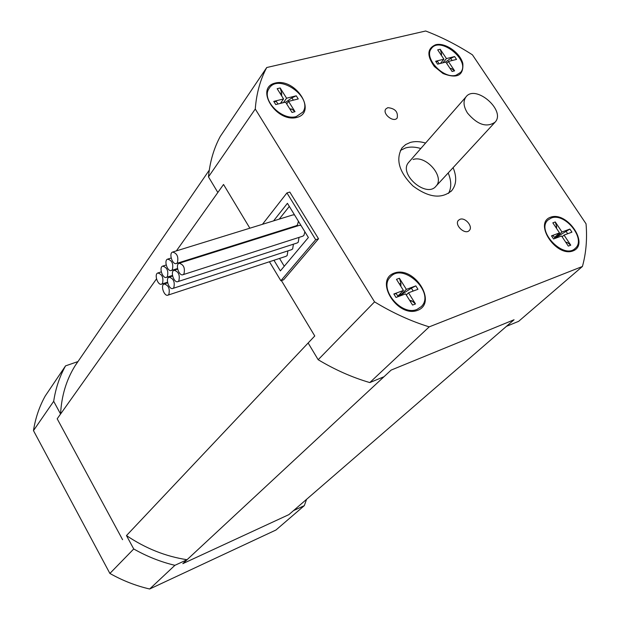<?xml version="1.0" encoding="UTF-8"?>
<svg xmlns="http://www.w3.org/2000/svg" width="620" height="620" viewBox="0 0 620 620"><rect width="100%" height="100%" fill="white"/><g stroke="black" fill="none" stroke-linecap="round" stroke-linejoin="round"><path stroke-width="0.93" d="M467.511 113.08C463.489 106.57 462.969 101.192 465.938 96.953C475.339 83.894 506.183 110.484 495.14 122.125C486.731 127.859 477.524 124.845 467.511 113.08M420.81 148.513C415.237 146.832 410.169 146.638 405.604 147.924L400.411 150.412M448.539 193.401C451.585 187.627 451.469 180.815 448.19 172.965M409.061 161.929L408.627 162.432C398.094 173.964 426.63 198.563 436.069 186.093C445.082 176.894 425.932 154.822 413.083 159.518M453.104 167.648C456.956 177.018 456.49 184.698 451.701 190.673C441.611 199.237 428.699 197.672 412.974 185.969C399.048 172.104 395.397 159.402 402.031 147.855L405.658 144.553L410.316 142.437C414.896 141.166 419.98 141.375 425.576 143.065M273.575 220.875L287.424 203.313L308.38 237.506L280.372 270.894L273.963 260.268M286.936 192.921L289.803 192.068L318.533 238.778L283.642 279.791L280.86 280.736L315.681 239.708L286.936 192.921L262.469 224.308M318.533 238.778L315.681 239.708M269.437 261.756L280.86 280.736M387.818 107.663C395.087 108.415 398.218 111.856 397.203 117.963C393.754 123.117 381.889 113.692 385.857 108.95L387.818 107.663M460.017 219.286C465.302 217.108 473.324 226.719 469.317 230.446C465.163 235.422 453.856 224.781 458.49 220.263L460.017 219.286M394.343 273.056C414.315 265.654 437.774 302.731 417.686 310.333C397.451 318.277 373.736 280.031 394.343 273.056M435.744 44.718C445.183 42.284 460.172 52.692 462.822 63.488C463.698 75.57 457.103 78.926 443.036 73.54L434.395 66.557C426.653 55.676 427.103 48.399 435.744 44.718M550.599 217.202C567.323 210.986 589.86 244.559 573.043 250.899C556.148 257.556 533.339 223.022 550.599 217.202M275.334 83.018C295.787 77.903 317.471 112.181 296.887 117.436C276.156 122.992 254.278 87.707 275.334 83.018M306.551 499.34L304.335 505.618L293.554 510.593L288.912 514.608L182.83 563.642L187.054 559.713C165.804 556.504 145.607 548.452 126.472 535.572L314.766 335.978L281.395 280.558L314.766 335.978L308.14 342.992L318.176 359.724C335.063 369.838 352.269 377.456 369.799 382.571L383.989 376.735L391.142 370.086L514.058 319.757L506.439 326.345L518.638 321.331L582.428 266.468C586.109 253.123 587.311 238.901 586.039 223.804L472.44 54.839C457.312 45.082 441.719 37.13 425.677 31L266.732 67.526C260.253 79.701 256.432 93.527 255.269 109.019L374.558 301.87C392.507 312.813 410.719 321.144 429.203 326.864L582.428 266.468M176.382 250.891L223.533 184.473L249.86 228.199L223.533 184.473L217.845 192.487L208.475 176.87L255.269 109.019M369.799 382.571L429.203 326.864M266.732 67.526L220.263 136.447C213.815 148.397 209.886 161.874 208.475 176.87M318.176 359.724L374.558 301.87M156.504 278.899L57.187 418.795L122.582 539.687L57.187 418.795L60.574 414.021C61.489 395.971 66.332 379.889 75.09 365.777L77.833 361.615L65.549 365.87L45.237 395.986C39.37 406.511 35.449 418.05 33.472 430.613L53.684 401.311C55.622 388.422 59.582 376.603 65.549 365.87M187.054 559.713L174.917 565.316L149.66 589C135.943 585.838 122.69 580.661 109.887 573.446L33.472 430.613M304.335 505.618L275.97 530.007L149.66 589M174.917 565.316C160.743 561.952 147.017 556.504 133.734 548.971L126.472 535.572M60.574 414.021L53.684 401.311M133.734 548.971L109.887 573.446M182.83 563.642L288.912 514.608L514.058 319.757L391.142 370.086L182.83 563.642M279.217 219.131L289.315 206.398M284.262 266.259L279.535 258.431M292.717 227.447L292.617 226.889M296.996 243.032L298.251 242.219L299.01 237.406M291.447 249.721L292.663 248.922L293.415 244.187M296.174 225.773L297.492 224.913L298.414 221.247M294.523 214.9L292.873 214.915L172.887 251.968M302.63 236.243L303.916 235.406L304.862 231.756M300.948 225.378L299.251 225.393L179.382 263.182M285.967 256.316L287.161 255.541L287.897 250.875M162.494 283.41C163.696 277.651 162.122 274.179 157.775 272.994C153.9 274.288 157.953 285.944 161.634 284.115L162.494 283.41M168.857 294.438C170.082 288.664 168.493 285.185 164.099 283.999C160.208 285.316 164.323 296.964 168.02 295.12L168.857 294.438M183.946 273.947C185.248 268.01 183.636 264.453 179.087 263.275C175.018 264.639 179.165 276.59 183.04 274.683L183.946 273.947M177.398 262.71C178.684 256.788 177.08 253.239 172.585 252.061C168.532 253.402 172.608 265.36 176.475 263.469L177.398 262.71M167.385 276.613C168.617 270.8 167.036 267.305 162.634 266.12C158.704 267.429 162.766 279.186 166.509 277.334L167.385 276.613M173.809 287.711C175.057 281.883 173.46 278.38 169.02 277.194C165.075 278.527 169.198 290.276 172.957 288.409L173.809 287.711M178.839 280.876C180.118 275.001 178.506 271.467 174.018 270.289C170.012 271.637 174.142 283.487 177.956 281.596L178.839 280.876M172.352 269.716C173.608 263.849 172.019 260.322 167.571 259.144C163.587 260.47 167.648 272.327 171.453 270.46L172.352 269.716M413.191 291.059L411.37 288.161L415.826 285.882L417.965 289.284L408.51 292.795L415.501 303.963L412.579 305.063L405.581 293.88L395.994 297.437L393.84 293.988L403.434 290.454L396.474 279.333L399.412 278.272L406.364 289.37L415.826 285.882M417.082 309.365C401.496 316.479 378.347 288.61 390.213 277.156C402.876 261.601 435.852 292.849 421.275 306.621L417.082 309.365M408.51 292.795L406.286 295.012M410.339 301.49L411.928 300.894L415.501 303.963M409.603 300.312L411.928 300.894M393.84 293.988L396.343 293.71L398.164 296.631M403.434 290.454L397.823 296.089M399.412 278.272L400.931 283.332L399.342 283.913M400.931 283.332L400.838 286.316M400.629 293.276L400.567 295.19L406.364 289.37M397.885 296.182L400.567 295.19L411.37 288.161M400.567 295.19L400.846 295.639M551.498 235.856L559.527 232.895L552.831 222.844L555.288 221.952L561.976 231.988L569.896 229.067L571.958 232.151L564.037 235.088L570.764 245.179L568.315 246.101L561.588 235.995L553.567 238.971L551.498 235.856L553.35 235.763L555.101 238.406M551.18 218.07C564.859 212.156 586.528 239.149 575.314 248.271C564.045 260.082 535.626 230.725 547.948 220.069L551.18 218.07M559.527 232.895L554.489 237.483M555.288 221.952L556.644 226.602L555.59 226.982M556.644 226.602L556.496 228.354M555.861 236.228L555.745 237.654L569.896 229.067M561.976 231.988L555.745 237.654L556.016 238.065M554.83 237.995L555.745 237.654M567.68 233.74L565.928 231.121M564.037 235.088L562.131 236.817M566.161 242.87L567.215 242.474L570.764 245.179M565.719 242.203L567.215 242.474M452.112 60.52L450.709 58.412L454.615 56.552L456.529 59.419L448.361 61.457L454.615 70.835L452.089 71.478L445.834 62.085L437.573 64.154L435.651 61.256L443.92 59.202L437.697 49.864L440.231 49.251L446.446 58.575L454.615 56.552M456.064 75.229C443.409 79.391 423.359 57.753 431.357 48.631C439.975 35.627 470.913 60.675 460.668 72.346L456.064 75.229M448.361 61.457L446.725 63.426M450.306 68.805L451.391 68.533L454.615 70.835M450.058 68.433L451.391 68.533M435.651 61.256L437.743 61.636L439.154 63.759M443.92 59.202L440.417 63.442M440.231 49.251L441.564 53.777L440.479 54.041M441.564 53.777L441.494 55.56M441.207 62.488L441.177 63.256M442.943 62.814L446.446 58.575M445.114 62.271L450.709 58.412M293.353 100.176L291.904 97.859L296.267 95.806L298.251 98.952L288.563 101.37L295.019 111.677L292.028 112.445L285.564 102.122L275.753 104.571L273.761 101.385L283.58 98.952L277.156 88.691L280.163 87.963L286.579 98.208L296.267 95.806M296.329 116.544C282.046 121.156 261.043 99.696 268.987 88.66C277.93 72.385 313.704 97.286 302.8 112.127L296.329 116.544M288.563 101.37L286.711 103.958M290.183 109.508L291.811 109.097L295.019 111.677M289.772 108.857L291.811 109.097M273.761 101.385L276.512 101.688L277.969 104.02M283.58 98.952L280.426 103.408M280.163 87.963L281.658 92.884L280.031 93.279M281.658 92.884L281.681 95.922M281.728 101.564L281.744 103.075M283.418 102.657L286.579 98.208M285.649 102.261L291.904 97.859M465.938 96.953L408.627 162.432M494.721 122.574L435.659 186.542M450.965 191.448L451.701 190.673M75.09 365.777L209.281 170.128M161.278 271.885L158.046 272.909M167.524 282.216L161.634 284.115M167.648 282.852L164.362 283.913M286.246 256.223L168.02 295.12M302.932 236.142L183.04 274.683M296.484 225.672L176.475 263.469M166.183 265.004L162.913 266.034M172.492 275.42L166.509 277.334M172.608 276.04L169.291 277.109M291.733 249.628L172.957 288.409M177.653 269.127L174.298 270.196M297.29 242.931L177.956 281.596M171.159 258.029L167.865 259.051M177.529 268.53L171.453 270.46"/></g></svg>
